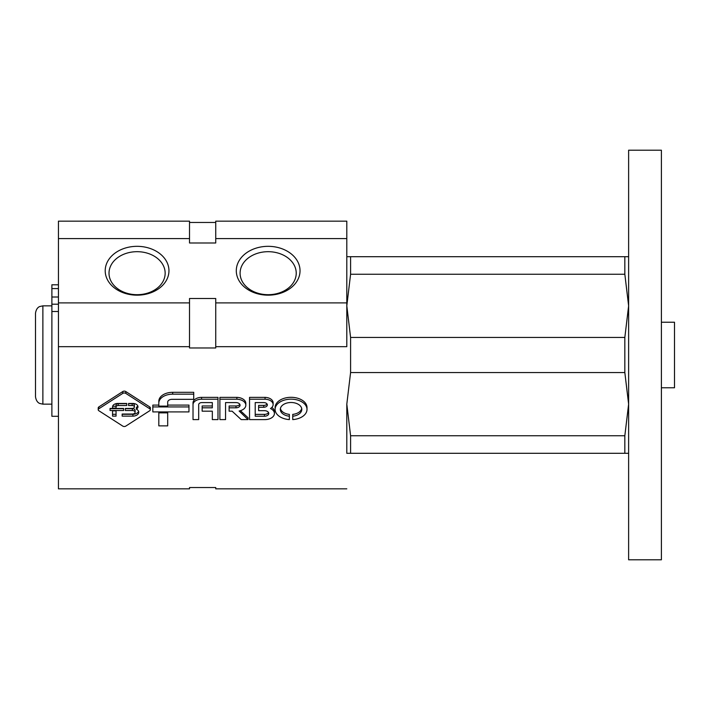 <?xml version="1.0" encoding="UTF-8"?>
<svg xmlns="http://www.w3.org/2000/svg" width="710" height="710" viewBox="0 0 710 710"><rect width="100%" height="100%" fill="white"/><g stroke="black" fill="none" stroke-linecap="round" stroke-linejoin="round"><path stroke-width="1.06" d="M152.836 406.928L152.836 411.906L188.966 411.906L188.966 406.928L152.836 406.928L152.836 405.09L158.818 405.09M188.966 406.928L188.966 405.09L167.693 405.09M158.818 403.067L158.818 406.12L167.693 406.12L167.693 402.135A4.375 2.813 180 0 1 171.802 399.331L193.732 399.331L193.732 392.319L172.69 392.319A13.863 8.91 0 0 0 158.818 401.23L158.818 403.067A13.863 8.91 180 0 1 172.69 394.156L172.69 392.319M193.732 394.156L172.69 394.156M158.818 412.865L158.818 425.867L167.693 425.867L167.693 412.865L158.818 412.865L158.818 411.906M167.693 412.865L167.693 411.906M201.56 399.206A8.538 5.485 180 0 0 193.022 404.691L193.022 402.854A8.538 5.485 0 0 1 201.56 397.369L217.988 397.369L217.988 399.206L201.56 399.206L201.56 397.369M193.022 404.691L193.022 419.601L198.685 419.601L198.685 404.647A3.204 2.059 180 0 1 201.888 402.588L212.326 402.588L212.326 407.815L202.137 407.815L202.137 405.978L212.326 405.978M202.137 407.815L202.137 411.179L212.326 411.179L212.326 419.601L217.988 419.601L217.988 399.206M236.883 399.206L219.896 399.206L219.896 419.601L225.558 419.601L225.558 402.588L235.995 402.588A4.074 2.618 180 0 1 240.06 405.206A4.074 2.618 180 0 1 235.995 407.815L229.108 407.815L229.108 411.179L232.117 411.179L241.205 419.601L248.038 419.601L239.119 411.001A9.372 6.026 180 0 0 245.829 405.224A9.372 6.026 180 0 0 236.883 399.206L236.883 397.369A9.372 6.026 0 0 1 245.829 403.386L245.829 405.224M219.896 399.206L219.896 397.369L236.883 397.369M239.802 404.283A4.074 2.618 0 0 1 235.995 405.978L229.108 405.978L229.108 407.815M248.038 419.601L248.038 417.755L240.406 410.691M265.07 399.206L249.538 399.206L249.538 419.601L265.07 419.601A9.514 6.115 180 0 0 274.415 413.486A9.514 6.115 180 0 0 270.483 408.534A8.396 5.396 180 0 0 273.128 404.602A8.396 5.396 180 0 0 265.07 399.206L265.07 397.369A8.396 5.396 0 0 1 273.128 402.756L273.128 404.602M271.85 407.469A9.514 6.115 0 0 1 274.415 411.649L274.415 413.486M249.538 399.206L249.538 397.369L265.07 397.369M258.626 407.247L263.73 407.247A3.63 2.334 180 0 0 267.359 404.922A3.63 2.334 180 0 0 263.73 402.588L255.209 402.588L255.209 416.22L264.457 416.22A4.313 2.769 180 0 0 268.77 413.451A4.313 2.769 180 0 0 264.457 410.682L258.626 410.682L258.626 405.41L263.73 405.41A3.63 2.334 0 0 0 267.067 403.999M268.522 412.528A4.313 2.769 0 0 1 264.457 414.383L255.209 414.383M289.361 416.22A10.739 6.905 180 0 1 280.317 409.404A10.739 6.905 180 0 1 291.056 402.499A10.739 6.905 180 0 1 301.794 409.404A10.739 6.905 180 0 1 292.751 416.22L292.751 419.601A15.948 10.251 180 0 0 307.004 409.404A15.948 10.251 180 0 0 291.056 399.153A15.948 10.251 180 0 0 275.098 409.404A15.948 10.251 180 0 0 289.361 419.601L289.361 414.383A10.739 6.905 0 0 1 280.406 408.481M275.098 409.404L275.098 407.567A15.948 10.251 0 0 1 291.056 397.307A15.948 10.251 0 0 1 307.004 407.567L307.004 409.404M301.697 408.481A10.739 6.905 0 0 1 292.751 414.383L292.751 416.22M98.832 408.774A2.13 1.376 180 0 0 98.211 409.741A2.13 1.376 180 0 0 98.832 410.717L122.777 426.106A2.13 1.376 180 0 0 125.794 426.106L149.739 410.717A2.13 1.376 180 0 0 150.36 409.741A2.13 1.376 180 0 0 149.739 408.774L125.794 393.384A2.13 1.376 180 0 0 122.777 393.384L98.832 408.774L98.832 406.936L122.777 391.547A2.13 1.376 0 0 1 125.794 391.547L149.739 406.936A2.13 1.376 0 0 1 150.36 407.904L150.36 409.741M98.211 409.741L98.211 407.904A2.13 1.376 0 0 1 98.832 406.936M135.095 412.279A2.742 1.766 180 0 1 132.353 414.045L122.164 414.045L122.164 416.14L132.868 416.14A6.017 3.869 180 0 0 138.761 412.27A6.017 3.869 180 0 0 136.382 409.191A5.192 3.337 180 0 0 137.971 406.786A5.192 3.337 180 0 0 132.93 403.449L128.554 403.449L128.554 405.543L132.149 405.543A2.245 1.438 180 0 1 134.394 406.99A2.245 1.438 180 0 1 132.149 408.427L125.324 408.427L125.324 410.513L132.353 410.513L132.353 408.676A2.742 1.766 0 0 1 135.095 410.442L135.095 412.279A2.742 1.766 180 0 0 132.353 410.513M132.149 405.543L132.149 403.706A2.245 1.438 0 0 1 134.394 405.144L134.394 406.99M137.767 405.871A5.192 3.337 0 0 1 136.382 407.354L136.382 409.191M138.592 411.347A6.017 3.869 0 0 1 132.868 414.294L122.164 414.294M132.868 416.14L132.868 414.294M123.602 408.427L110.059 408.427L110.059 410.513L123.602 410.513L123.602 408.427M132.353 408.676L125.324 408.676M132.149 403.706L128.554 403.706M112.553 410.833L112.553 416.14L116.049 416.14L116.049 410.833L112.553 410.833M116.049 408.108L116.049 406.919A2.13 1.376 180 0 1 118.179 405.543L126.753 405.543L126.753 403.449L117.887 403.449A5.334 3.426 180 0 0 112.553 406.883L112.553 408.108L116.049 408.108L116.049 406.271L112.641 406.271M126.753 403.706L118.179 403.706A2.13 1.376 0 0 0 116.049 405.082L116.049 406.919M123.602 408.676L110.059 408.676M116.049 414.294L112.553 414.294M58.442 238.595L189.517 238.595L189.517 221.156L58.442 221.156L58.442 488.844L189.517 488.844L189.517 487.53L215.733 487.53L215.733 488.844L346.808 488.844M189.517 238.595L189.517 242.989L215.733 242.989L215.733 221.156L346.808 221.156L346.808 346.666L215.733 346.666L215.733 347.98L189.517 347.98L189.517 346.666L58.442 346.666M189.517 222.47L215.733 222.47M268.158 246.326A31.879 24.424 180 0 1 295.768 282.953A31.879 24.424 180 0 1 240.557 282.953A31.879 24.424 180 0 1 268.158 246.326M137.083 246.326A31.879 24.424 180 0 1 164.693 282.953A31.879 24.424 180 0 1 109.473 282.953A31.879 24.424 180 0 1 137.083 246.326M58.442 302.895L189.517 302.895L189.517 346.666M346.808 302.895L215.733 302.895L215.733 298.502L189.517 298.502L189.517 302.895M215.733 238.595L346.808 238.595M215.733 302.895L215.733 346.666M137.083 251.686A28.072 21.504 180 0 1 165.155 273.19A28.072 21.504 180 0 1 137.083 294.694A28.072 21.504 180 0 1 109.012 273.19A28.072 21.504 180 0 1 137.083 251.686M268.158 251.686A28.072 21.504 180 0 1 296.23 273.19A28.072 21.504 180 0 1 268.158 294.694A28.072 21.504 180 0 1 240.095 273.19A28.072 21.504 180 0 1 268.158 251.686M58.442 416.282L51.883 416.282L51.883 311.495L58.442 311.495M58.442 284.79L51.883 284.79L51.883 311.495M628.625 256.692L350.589 256.692L350.589 274.246L346.808 305.85L350.589 337.445L350.589 372.555L624.835 372.555L628.625 404.15L624.835 435.754L624.835 453.308L628.625 453.308M346.808 404.15L346.808 453.308L350.589 453.308L350.589 435.754L346.808 404.15L350.589 372.555M350.589 274.246L624.835 274.246L628.625 305.85L624.835 337.445L624.835 372.555M624.835 256.692L624.835 274.246M350.589 453.308L624.835 453.308M350.589 435.754L624.835 435.754M350.589 337.445L624.835 337.445M42.875 404.15L42.875 305.85L39.787 306.525C39.867 306.56 36.405 307.217 35.5 313.216L35.5 396.783C36.405 402.783 39.867 403.44 39.787 403.475L42.875 404.15L51.883 404.15M350.589 256.692L346.808 256.692M628.625 150.192L628.625 559.808L661.392 559.808L661.392 150.192L628.625 150.192M661.392 322.233L674.5 322.233L674.5 387.767L661.392 387.767M235.995 407.815L235.995 405.978M263.73 407.247L263.73 405.41M264.457 416.22L264.457 414.383M149.739 408.774L149.739 406.936M122.777 393.384L122.777 391.547M125.794 393.384L125.794 391.547M118.179 405.543L118.179 403.706M51.883 288.606L58.442 288.606M51.883 304.208L58.442 304.208M51.883 297.002L58.442 297.002M42.875 305.85L51.883 305.85"/></g></svg>

